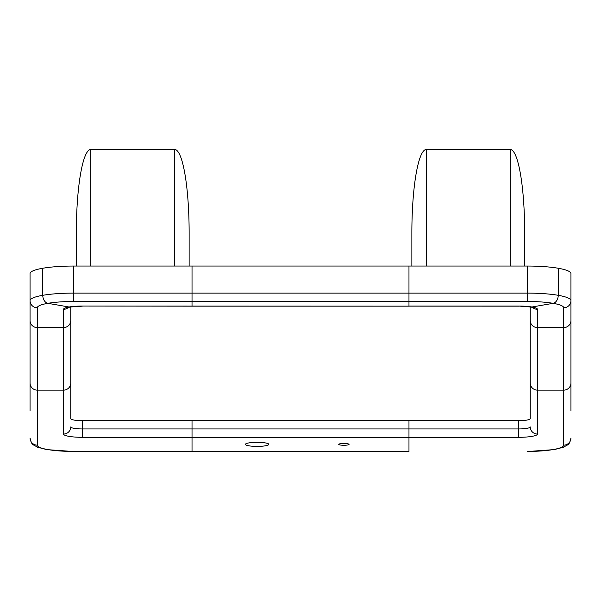 <?xml version="1.0" encoding="UTF-8"?>
<svg xmlns="http://www.w3.org/2000/svg" width="601" height="601" viewBox="0 0 601 601"><rect width="100%" height="100%" fill="white"/><g stroke="black" fill="none" stroke-linecap="round" stroke-linejoin="round"><path stroke-width="0.9" d="M245.396 444.364A11.712 2.036 180 0 0 257.115 446.4A11.712 2.036 180 0 0 268.827 444.364A11.712 2.036 180 0 0 257.115 442.328A11.712 2.036 180 0 0 245.396 444.364A11.712 2.036 0 0 1 257.115 442.328A11.712 2.036 0 0 1 268.827 444.364A11.712 2.036 0 0 1 257.115 446.4A11.712 2.036 0 0 1 245.396 444.364M570.95 355.957L570.95 383.017A7.235 7.122 180 0 1 563.715 390.139L537.467 390.139A7.235 7.122 180 0 1 530.24 383.017L530.24 418.672A11.569 2.006 0 0 1 518.671 420.677L408.973 420.677L408.973 451.524L192.027 451.524L192.027 420.677L408.973 420.677L408.973 451.419L192.027 451.419L192.027 420.677L82.329 420.677A11.569 2.006 0 0 1 70.76 418.672L70.76 383.017A7.235 7.122 180 0 1 63.533 390.139L37.285 390.139A7.235 7.122 180 0 1 30.05 383.017L30.05 410.956M338.716 444.364A5.169 0.901 0 0 1 343.885 443.47A5.169 0.901 0 0 1 349.061 444.364A5.169 0.901 0 0 1 343.885 445.266A5.169 0.901 0 0 1 338.716 444.364M347.04 443.651A5.169 0.901 0 0 1 340.737 443.651M570.95 410.956L570.95 273.583A43.385 7.535 180 0 0 558.239 268.256L558.239 295.316A7.235 5.033 99.9 0 1 553.13 303.325L531.96 306.998A7.235 5.033 99.9 0 1 530.728 307.006L518.671 306.044L408.973 306.044L408.973 266.048L527.565 266.048L527.565 293.108L408.973 293.108L408.973 266.048L192.027 266.048L192.027 306.157L408.973 306.157L408.973 293.108L192.027 293.108L192.027 306.157L82.329 306.044A18.804 3.268 180 0 0 69.04 306.998A7.235 5.033 80.1 0 0 70.272 307.006L67.755 307.607L68.537 307.088M73.435 266.048L192.027 266.048L192.027 293.108L73.435 293.108L73.435 266.048A43.385 7.535 180 0 0 42.761 268.256L42.761 295.316A7.235 5.033 80.1 0 0 47.87 303.325A36.158 6.28 0 0 1 73.435 301.484L527.565 301.484L527.565 293.108A43.385 7.535 180 0 1 558.239 295.316A7.235 5.033 99.9 0 1 553.13 303.325A36.158 6.28 0 0 1 563.715 307.765A7.235 7.122 180 0 0 570.95 300.643A43.385 7.535 180 0 0 558.239 295.316L558.239 268.256A43.385 7.535 180 0 0 527.565 266.048M570.95 383.017A7.235 7.122 180 0 1 563.715 390.139L537.467 390.139A7.235 7.122 180 0 1 530.24 383.017L530.24 374.754M524.673 266.048L524.673 232.76A83.284 14.462 -90 0 0 510.204 149.476L426.327 149.476A83.284 14.462 -90 0 0 411.865 232.76L411.865 266.048M70.76 374.754L70.76 383.017A7.235 7.122 180 0 1 63.533 390.139L37.285 390.139A7.235 7.122 180 0 1 30.05 383.017L30.05 320.483A7.235 7.122 180 0 0 37.285 327.605A7.235 7.122 180 0 1 30.05 320.483L30.05 293.423M189.135 266.048L189.135 232.76A83.284 14.462 -90 0 0 174.673 149.476L90.796 149.476A83.284 14.462 -90 0 0 76.327 232.76L76.327 266.048M73.435 451.419L192.027 451.524L73.435 451.419A36.158 6.28 0 0 1 37.285 445.138L37.285 307.765A7.235 7.122 180 0 1 30.05 300.643L30.05 273.583A43.385 7.535 180 0 1 42.761 268.256L42.761 295.316A7.235 5.033 80.1 0 0 47.87 303.325L69.04 306.998A7.235 5.033 80.1 0 0 70.272 307.006L82.329 306.157M570.95 293.423L570.95 320.483A7.235 7.122 180 0 1 563.715 327.605L537.467 327.605A7.235 7.122 180 0 1 530.24 320.483L530.24 383.017M70.76 383.017L70.76 306.923M70.76 312.219L70.76 320.483A7.235 7.122 180 0 1 63.533 327.605L37.285 327.605L63.533 327.605L63.533 434.05A18.804 3.268 180 0 0 82.329 437.318L518.671 437.318A18.804 3.268 180 0 0 537.467 434.05L537.467 327.605A7.235 7.122 180 0 1 530.24 320.483L530.24 306.923M70.76 320.483A7.235 7.122 180 0 1 63.533 327.605L63.533 309.312A7.235 7.122 180 0 0 68.476 307.381M518.671 306.157L82.329 306.044M527.565 301.484A36.158 6.28 0 0 1 553.13 303.325L531.96 306.998A7.235 5.033 99.9 0 1 530.728 307.006L533.245 307.607L532.463 307.088M570.95 320.483A7.235 7.122 180 0 1 563.715 327.605L537.467 327.605L537.467 309.312A18.804 3.268 180 0 0 531.96 306.998A18.804 3.268 180 0 0 518.671 306.044M37.285 307.765A36.158 6.28 0 0 1 47.87 303.325L69.04 306.998A18.804 3.268 180 0 0 63.533 309.312M518.671 437.318L518.671 428.941L82.329 428.941L82.329 437.318M563.715 307.765L563.715 445.138A7.235 7.122 -0 0 0 570.95 438.016C569.057 445.574 568.846 443.906 563.52 447.189L554.28 449.593L527.565 451.524M563.715 445.138A36.158 6.28 0 0 1 527.565 451.419M518.671 420.677L518.671 428.941A11.569 2.006 -0 0 0 530.24 426.928A7.235 7.122 -0 0 0 537.467 434.05M426.327 266.048L426.327 149.476M510.204 149.476L510.204 266.048M90.796 266.048L90.796 149.476M174.673 149.476L174.673 266.048M63.533 434.05A7.235 7.122 -0 0 0 70.76 426.928A11.569 2.006 0 0 0 82.329 428.941L82.329 420.677M73.435 451.524L46.825 449.616L37.517 447.204C32.184 443.921 31.966 445.626 30.05 438.016A7.235 7.122 -0 0 0 37.285 445.138M73.435 301.484L73.435 293.108A43.385 7.535 180 0 0 42.761 295.316A43.385 7.535 180 0 0 30.05 300.643M537.467 309.312A7.235 7.122 180 0 1 532.524 307.381"/></g></svg>
